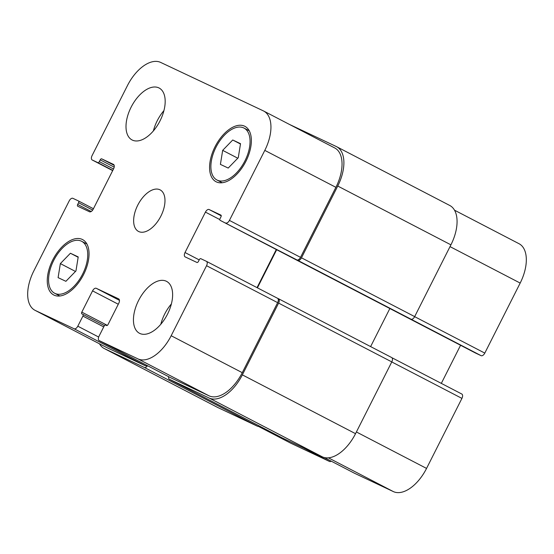 <?xml version="1.0" encoding="UTF-8"?>
<svg xmlns="http://www.w3.org/2000/svg" width="554" height="554" viewBox="0 0 554 554"><rect width="100%" height="100%" fill="white"/><g stroke="black" fill="none" stroke-linecap="round" stroke-linejoin="round"><path stroke-width="0.83" d="M289.389 124.394L336.223 146.491A35.137 19.189 117.5 0 1 336.583 146.672A35.137 19.189 117.5 0 1 337.746 186.04L301.487 257.811A3.906 2.133 117.5 0 1 297.803 260.38L220.146 220.347A1.558 0.852 117.5 0 1 220.125 220.34A1.558 0.852 117.5 0 1 220.077 218.588L220.956 216.849A1.558 0.852 -62.5 0 0 220.901 215.097A1.558 0.852 -62.5 0 0 220.887 215.091L209.121 209.537A3.906 2.133 -62.5 0 0 205.43 212.113L185.015 252.527A3.906 2.133 -62.5 0 0 185.147 256.897A3.906 2.133 -62.5 0 0 185.188 256.918L196.954 262.471A1.558 0.852 -62.5 0 0 198.429 261.44L199.308 259.701A1.558 0.852 117.5 0 1 200.783 258.67L206.379 261.308A3.906 2.133 117.5 0 1 206.42 261.329A3.906 2.133 117.5 0 1 206.545 265.705L171.172 335.731A35.137 19.189 117.5 0 1 137.974 358.895L99.201 340.599A3.906 2.133 117.5 0 1 99.159 340.585A3.906 2.133 117.5 0 1 99.028 336.209L104.131 326.105A1.558 0.852 117.5 0 1 105.606 325.073L106.576 325.53A1.558 0.852 -62.5 0 0 108.051 324.499L118.785 303.246A3.906 2.133 -62.5 0 0 118.653 298.876A3.906 2.133 -62.5 0 0 118.618 298.855L96.237 288.295A3.906 2.133 -62.5 0 0 92.553 290.871L81.812 312.124A1.558 0.852 -62.5 0 0 81.867 313.869A1.558 0.852 -62.5 0 0 81.881 313.883L82.844 314.333A1.558 0.852 117.5 0 1 82.865 314.34A1.558 0.852 117.5 0 1 82.913 316.092L77.809 326.195A3.906 2.133 117.5 0 1 74.118 328.771L35.345 310.475A35.137 19.189 117.5 0 1 34.985 310.295A35.137 19.189 117.5 0 1 33.822 270.927L69.202 200.901A3.906 2.133 117.5 0 1 72.886 198.325L78.481 200.963A1.558 0.852 117.5 0 1 78.495 200.977A1.558 0.852 117.5 0 1 78.55 202.722L77.671 204.468A1.558 0.852 -62.5 0 0 77.719 206.213L89.506 211.773A3.906 2.133 -62.5 0 0 93.197 209.204L113.605 168.79A3.906 2.133 -62.5 0 0 113.48 164.413A3.906 2.133 -62.5 0 0 113.438 164.393L101.673 158.839A1.558 0.852 -62.5 0 0 100.198 159.871L99.318 161.616A1.558 0.852 117.5 0 1 97.843 162.641L92.248 160.002A3.906 2.133 117.5 0 1 92.206 159.981A3.906 2.133 117.5 0 1 92.075 155.612L127.448 85.579A35.137 19.189 117.5 0 1 160.653 62.415L263.275 110.835A35.137 19.189 117.5 0 1 263.635 111.015A35.137 19.189 117.5 0 1 264.798 150.383L229.425 220.409A3.906 2.133 117.5 0 1 225.734 222.985M160.812 324.27A29.279 15.99 117.5 0 1 171.373 303.952M166.235 281.197A29.279 15.99 117.5 0 1 166.532 281.349A29.279 15.99 117.5 0 1 167.225 314.7A29.279 15.99 117.5 0 1 139.532 333.307A29.279 15.99 117.5 0 1 138.708 300.226A29.279 15.99 117.5 0 1 166.235 281.197M158.79 87.857A29.279 15.99 117.5 0 1 159.088 88.003A29.279 15.99 117.5 0 1 159.781 121.354A29.279 15.99 117.5 0 1 132.094 139.968A29.279 15.99 117.5 0 1 131.263 106.887A29.279 15.99 117.5 0 1 158.79 87.857M153.375 130.931A29.279 15.99 117.5 0 1 163.929 110.613M70.42 253.247L78.211 256.924L75.953 270.961L65.891 281.314L58.101 277.637L60.358 263.6L70.42 253.247L78.156 257.271M60.358 263.6L75.469 271.453M232.728 139.996L240.526 143.68L238.268 157.71L228.206 168.063L220.409 164.386L222.673 150.356L232.728 139.996L240.471 144.019M222.673 150.356L237.784 158.209M81.355 241.149A29.279 15.99 -62.5 0 0 53.828 260.179A29.279 15.99 -62.5 0 0 54.659 293.26A29.279 15.99 -62.5 0 0 82.345 274.652A29.279 15.99 -62.5 0 0 81.653 241.302A29.279 15.99 -62.5 0 0 81.355 241.149M82.234 239.411A31.232 17.056 117.5 0 1 82.553 239.57A31.232 17.056 117.5 0 1 83.287 275.144A31.232 17.056 117.5 0 1 53.759 294.991A31.232 17.056 117.5 0 1 52.872 259.708A31.232 17.056 117.5 0 1 82.234 239.411M243.67 127.905A29.279 15.99 -62.5 0 0 216.143 146.935A29.279 15.99 -62.5 0 0 216.967 180.015A29.279 15.99 -62.5 0 0 244.66 161.401A29.279 15.99 -62.5 0 0 243.968 128.05A29.279 15.99 -62.5 0 0 243.67 127.905M244.549 126.16A31.232 17.056 117.5 0 1 244.868 126.319A31.232 17.056 117.5 0 1 245.602 161.893A31.232 17.056 117.5 0 1 216.067 181.747A31.232 17.056 117.5 0 1 215.187 146.457A31.232 17.056 117.5 0 1 244.549 126.16M159.871 189.752A23.42 12.79 117.5 0 1 160.113 189.87A23.42 12.79 117.5 0 1 160.66 216.552A23.42 12.79 117.5 0 1 138.514 231.44A23.42 12.79 117.5 0 1 137.849 204.98A23.42 12.79 117.5 0 1 159.871 189.752M454.495 210.181L519.015 243.705A35.137 19.189 117.5 0 1 520.178 283.073L484.798 353.099A3.906 2.133 117.5 0 1 481.114 355.675L475.519 353.036A1.558 0.852 117.5 0 1 475.505 353.023A1.558 0.852 117.5 0 1 475.484 353.016M460.568 345.267L441.316 383.382M461.794 394.019L391.913 357.711L461.752 393.998A3.906 2.133 117.5 0 1 461.794 394.019A3.906 2.133 117.5 0 1 461.925 398.388L426.552 468.421A35.137 19.189 117.5 0 1 393.347 491.585L354.574 473.289A3.906 2.133 117.5 0 1 354.532 473.268A3.906 2.133 117.5 0 1 354.498 473.248M331.244 461.17A3.906 2.133 117.5 0 1 329.498 461.454L290.725 443.165A35.137 19.189 117.5 0 1 290.365 442.985L258.344 426.351M370.619 346.596L389.85 308.523M481.114 355.675L410.978 319.187A3.906 2.133 -62.5 0 0 414.669 316.611L450.921 244.84A35.137 19.189 -62.5 0 0 449.758 205.472L336.583 146.672M147.53 365.716A3.906 2.133 117.5 0 1 144.338 367.454L104.602 348.701A35.137 19.189 117.5 0 1 104.242 348.528L217.417 407.329A35.137 19.189 -62.5 0 0 217.777 407.509L257.52 426.261A3.906 2.133 -62.5 0 0 259.265 425.971M282.519 438.048A3.906 2.133 -62.5 0 0 282.554 438.069A3.906 2.133 -62.5 0 0 282.595 438.089L322.338 456.842A35.137 19.189 -62.5 0 0 355.536 433.678L391.789 361.907A3.906 2.133 -62.5 0 0 391.657 357.531A3.906 2.133 -62.5 0 0 391.623 357.51L278.524 298.744M263.635 111.015L334.734 147.96A35.137 19.189 117.5 0 1 335.897 187.328L300.524 257.354A3.906 2.133 117.5 0 1 296.833 259.93M276.294 249.522L257.042 287.63M168.638 376.685A3.906 2.133 117.5 0 0 169.379 379.268A3.906 2.133 117.5 0 0 169.42 379.282L209.156 398.035A35.137 19.189 117.5 0 0 242.354 374.871L278.614 303.1A3.906 2.133 117.5 0 0 278.482 298.724A3.906 2.133 117.5 0 0 278.44 298.71L277.499 298.26A3.906 2.133 117.5 0 1 277.519 298.274A3.906 2.133 117.5 0 1 277.644 302.643L242.271 372.676A35.137 19.189 117.5 0 1 209.073 395.84L170.3 377.544A3.906 2.133 117.5 0 1 170.258 377.523A3.906 2.133 117.5 0 1 170.216 377.503M146.969 365.425A3.906 2.133 117.5 0 1 145.217 365.709L106.444 347.42A35.137 19.189 117.5 0 1 106.084 347.24L34.985 310.295M276.675 249.716L257.423 287.831M104.242 348.528A35.137 19.189 117.5 0 1 99.505 343.819M450.021 246.62L520.178 283.073M414.648 316.653L484.798 353.099M391.768 361.942L461.925 398.388M356.395 431.968L426.552 468.421M328.411 457.839L393.347 491.585M354.532 473.268L324.222 457.521L354.574 473.289M303.564 447.985L329.498 461.454M258.358 426.345L290.725 443.165M335.897 187.328L264.798 150.383M300.524 257.354L229.425 220.409M221.226 215.831L209.121 209.537M219.806 219.578L205.43 212.113M199.211 259.902L185.015 252.527M277.644 302.643L206.545 265.705M277.478 298.253L206.455 261.349M242.271 372.676L171.172 335.731M209.073 395.84L137.974 358.895M170.3 377.544L99.201 340.599M119.456 300.358L96.237 288.295M118.286 304.243L92.553 290.871M145.217 365.709L74.118 328.771M98.674 337.04L77.809 326.195M106.444 347.42L35.345 310.475M92.206 159.981L112.684 170.618L92.248 160.002M97.843 162.641L112.787 170.41M99.318 161.616L113.508 168.984M100.198 159.871L114.186 167.142M101.673 158.839L114.172 165.334M77.671 204.468L91.223 211.503M78.55 202.722L92.677 210.063M78.516 200.984L93.432 208.733L78.495 200.977M104.602 348.701L217.777 407.509M144.338 367.454L257.52 426.261M82.913 316.092L103.73 326.908M82.878 314.353L104.484 325.579L82.865 314.34M81.812 312.124L107.331 325.378M169.42 379.282L282.595 438.089M209.156 398.035L322.338 456.842M242.354 374.871L355.536 433.678M278.614 303.1L391.789 361.907M220.146 220.347L475.519 353.036L220.125 220.34M297.803 260.38L410.978 319.187M301.487 257.811L414.669 316.611M337.746 186.04L450.921 244.84M86.923 244.037L81.653 241.302M59.922 295.995L54.659 293.26M249.238 130.786L243.968 128.05M222.237 182.751L216.967 180.015M277.519 298.274L206.42 261.329M170.258 377.523L99.159 340.585M169.379 379.268L282.554 438.069M278.482 298.724L391.657 357.531"/></g></svg>
